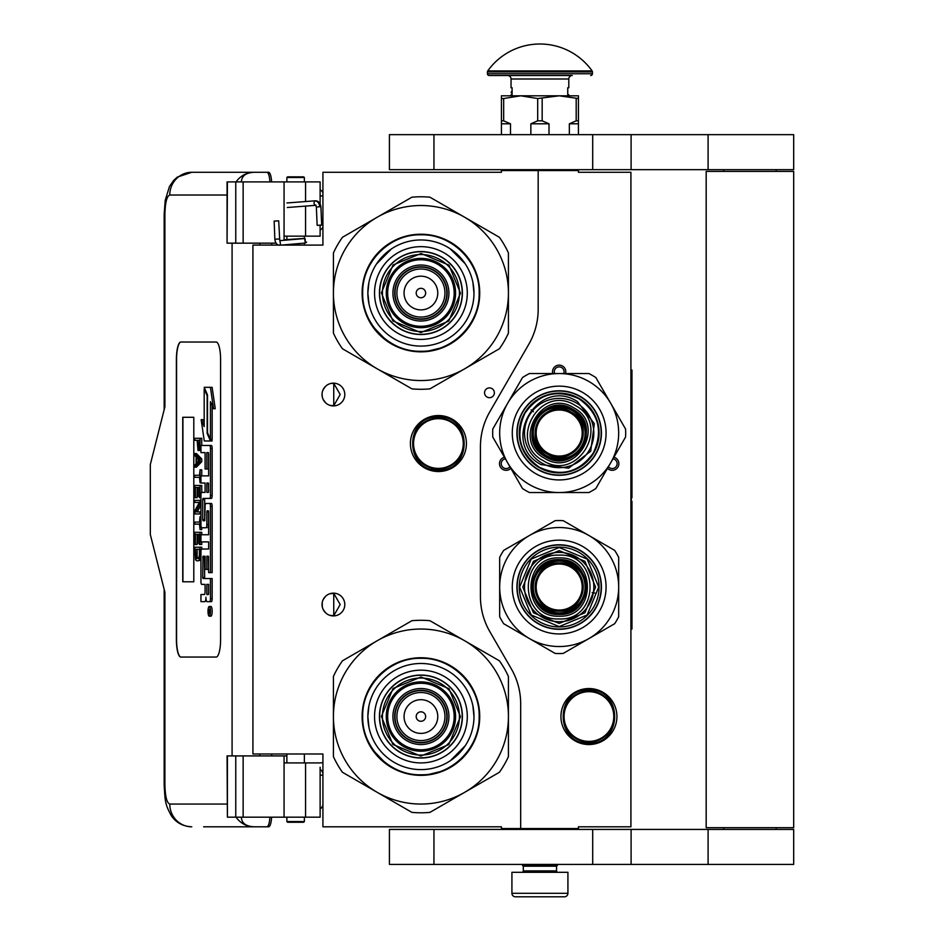 <?xml version="1.0" encoding="UTF-8"?>
<svg xmlns="http://www.w3.org/2000/svg" width="944" height="944" viewBox="0 0 944 944"><rect width="100%" height="100%" fill="white"/><g stroke="black" fill="none" stroke-linecap="round" stroke-linejoin="round"><path stroke-width="1.42" d="M538.174 170.534L501.429 170.534L501.429 172.28L322.919 172.28L322.919 245.086L252.921 245.086L252.921 753.996L322.919 753.996L322.919 826.802L501.429 826.802L501.429 828.549L520.675 828.549L520.675 703.799A69.998 69.998 0 0 0 511.294 668.8L489.806 631.571A69.998 69.998 0 0 1 480.425 596.573L480.425 446.819A69.998 69.998 0 0 1 489.806 411.82L528.793 344.277A69.998 69.998 0 0 0 538.174 309.278L538.174 170.534L578.424 170.534L578.424 172.28L630.922 172.28L630.922 826.802L578.424 826.802L578.424 828.549L520.675 828.549M489.464 397.684A4.897 4.897 0 0 0 494.361 392.787A4.897 4.897 0 0 0 489.464 387.89A4.897 4.897 0 0 0 484.555 392.787A4.897 4.897 0 0 0 489.464 397.684M344.796 604.538A11.375 11.375 0 0 0 333.421 593.162A11.375 11.375 0 0 0 322.046 604.538A11.375 11.375 0 0 0 333.421 615.913A11.375 11.375 0 0 0 344.796 604.538M344.796 394.533A11.375 11.375 0 0 0 333.421 383.158A11.375 11.375 0 0 0 322.046 394.533A11.375 11.375 0 0 0 333.421 405.908A11.375 11.375 0 0 0 344.796 394.533M438.417 415.537A28.001 28.001 0 0 1 466.419 443.538A28.001 28.001 0 0 1 438.417 471.54A28.001 28.001 0 0 1 410.416 443.538A28.001 28.001 0 0 1 438.417 415.537M329.822 615.335L333.751 615.712L333.751 593.375L329.822 593.752M323.863 598.378L322.99 599.995M322.317 606.992L322.211 602.579M322.352 601.906L323.096 599.759M324.429 597.576L325.881 596.03M326.895 595.227L327.533 594.814M331.497 593.328L332.654 593.198M333.751 593.174L333.09 593.174M325.739 596.16L323.214 599.511M323.037 599.888L322.447 601.552M322.388 607.334L323.025 609.175M323.249 609.647L325.869 613.045M331.556 615.759L332.536 615.889M333.09 615.913L333.751 615.913M322.754 608.491L322.447 607.547M322.978 609.057L323.851 610.697M327.603 614.32L328.229 614.662M323.863 388.373L322.883 390.25M322.046 394.533L322.317 396.987M322.352 391.902L323.096 389.754M324.429 387.571L325.881 386.013M326.895 385.223L327.533 384.81M331.497 383.323L332.654 383.181M333.751 383.17L333.09 383.17M325.739 386.143L323.214 389.506M323.037 389.884L322.447 391.548M322.388 397.33L323.025 399.17M323.249 399.642L325.869 403.041M331.556 405.755L332.536 405.873M333.09 405.908L333.751 405.908M322.754 398.486L322.447 397.542M322.978 399.052L323.851 400.693M327.603 404.315L328.229 404.657M329.822 405.33L333.751 405.708L340.182 394.533L333.751 383.37L331.096 383.406M333.751 405.708L333.751 383.37M613.919 457.226A6.655 6.655 0 0 1 617.978 466.985A6.655 6.655 0 0 1 607.499 468.342M510.857 468.342A6.655 6.655 0 0 1 500.367 466.985A6.655 6.655 0 0 1 504.438 457.238M552.759 373.541A6.655 6.655 0 0 1 559.178 365.139A6.655 6.655 0 0 1 565.598 373.529M588.926 688.542A28.001 28.001 0 0 1 616.928 716.543A28.001 28.001 0 0 1 588.926 744.545A28.001 28.001 0 0 1 560.925 716.543A28.001 28.001 0 0 1 588.926 688.542M333.751 615.712L340.182 604.538L333.751 593.375M608.42 466.749A4.897 4.897 0 0 0 616.467 466.112A4.897 4.897 0 0 0 612.998 458.819M505.359 458.819A4.897 4.897 0 0 0 501.889 466.112A4.897 4.897 0 0 0 509.937 466.749M563.757 373.529A4.897 4.897 0 0 0 559.178 366.886A4.897 4.897 0 0 0 554.6 373.541M438.417 469.085A25.547 25.547 0 0 1 412.87 443.538A25.547 25.547 0 0 1 438.417 417.991A25.547 25.547 0 0 1 463.976 443.538A25.547 25.547 0 0 1 438.417 469.085M438.417 468.389A24.851 24.851 0 0 0 463.268 443.538A24.851 24.851 0 0 0 438.417 418.688A24.851 24.851 0 0 0 413.566 443.538A24.851 24.851 0 0 0 438.417 468.389M588.926 741.394A24.851 24.851 0 0 0 613.777 716.543A24.851 24.851 0 0 0 588.926 691.692A24.851 24.851 0 0 0 564.075 716.543A24.851 24.851 0 0 0 588.926 741.394M588.926 742.09A25.547 25.547 0 0 0 614.473 716.543A25.547 25.547 0 0 0 588.926 690.996A25.547 25.547 0 0 0 563.379 716.543A25.547 25.547 0 0 0 588.926 742.09M523.295 866.179L556.547 866.179L556.547 870.899L523.295 870.899L523.295 866.179L522.421 865.294L557.42 865.294L557.42 864.421M522.421 865.294L522.421 864.421M556.547 866.179L557.42 865.294M523.295 870.899A1.404 1.404 54.4 0 1 521.902 872.303M556.547 870.899A1.404 1.404 -54.4 0 0 557.951 872.303M524.345 896.8L515.424 896.8A3.505 3.505 43.8 0 1 511.919 893.295L511.919 872.303L567.922 872.303L567.922 893.295A3.505 3.505 -43.8 0 1 564.429 896.8L555.509 896.8M515.424 896.8L564.429 896.8M304.369 821.551L303.673 822.248L287.566 822.248L286.87 821.551L304.369 821.551L304.369 817.174M274.928 221.108L277.949 220.849L274.161 221.061L274.846 239.233L278.633 239.009M281.501 245.086L305.36 243.033L305.077 238.49L279.754 240.661L278.704 220.884L277.949 220.849M305.36 243.033L304.369 237.381M286.87 236.271L285.584 236.153M305.467 243.021L306.588 242.101M284.061 239.764L304.381 238.419L304.369 237.062M320.464 225.073L318.364 225.321L321.692 225.097L320.901 206.76L319.674 206.736A6.148 4.59 90 0 0 314.824 200.942L315.284 200.801C318.352 200.801 320.217 202.795 320.901 206.76M318.364 225.321L317.137 225.297L316.358 206.948L315.626 205.332L287.306 207.503M241.369 817.174C241.617 823.144 245.853 826.354 254.089 826.802L203.633 826.802M271.612 817.174A12.248 3.092 90 0 1 268.592 826.802L254.089 826.802A22.75 22.019 -90 0 1 236.106 817.174M271.683 755.92L271.683 753.996M271.683 245.086L271.683 243.163M227.067 804.052L169.767 804.052C166.805 802.907 165.188 796.488 164.905 784.794L164.905 592.289L150.32 534.54L150.32 464.542L164.905 406.781L164.905 214.276L164.162 214.276L165.2 200.435L169.472 186.464L173.661 180.41L177.295 177.118L191.774 172.28L268.592 172.28A12.248 3.092 90 0 1 271.612 181.909M269.925 817.174C269.488 823.18 268.474 826.389 266.904 826.802M227.41 181.909L227.067 243.163L227.067 181.909L243.139 181.909L243.139 243.163L276.108 243.163M243.139 243.163L227.41 243.163M227.41 755.92L227.41 817.174L227.067 755.92L286.87 755.92M243.139 755.92L243.139 817.174L320.122 817.174L320.122 767.271M243.139 817.174L227.41 817.174M266.904 172.28C268.474 172.693 269.488 175.903 269.925 181.909M243.139 181.909L320.122 181.909L320.122 203.739M241.369 181.909C241.64 175.938 245.877 172.74 254.089 172.28A22.75 22.019 90 0 0 236.106 181.909L237.31 181.909M238.053 181.909L241.251 181.909M180.811 342.035A17.499 4.425 -90 0 0 176.398 359.534L176.398 639.548A17.499 4.425 -90 0 0 180.811 657.048L216.164 657.048A17.499 4.425 -90 0 0 220.589 639.548L220.589 359.534A17.499 4.425 -90 0 0 216.164 342.035L180.811 342.035M320.122 225.25L320.122 236.153L284.061 236.153L284.061 240.295M284.061 181.909L284.061 236.153M284.061 817.174L284.061 762.917L320.122 762.917M284.061 755.92L284.061 762.917M180.977 342.035A17.499 4.425 -90 0 0 176.563 359.534L176.563 639.548A17.499 4.425 -90 0 0 180.977 657.048M209.238 616.161L210.925 616.161A4.826 1.215 -90 0 0 212.152 611.334A4.826 1.215 -90 0 0 210.925 606.496L209.238 606.496A4.826 1.215 -90 0 0 208.01 611.334A4.826 1.215 -90 0 0 209.238 616.161A4.826 1.215 -90 0 0 210.453 611.334A4.826 1.215 -90 0 0 209.238 606.496M202.641 601.67L204.801 601.67A4.484 1.133 -90 0 0 205.934 597.186A4.484 1.133 -90 0 0 207.055 601.67L211.385 601.67A3.009 0.755 -90 0 0 212.152 598.661L212.152 578.566L202.995 578.566L202.712 577.457L202.995 556.24L205.084 556.24L205.084 569.397L206.842 569.397L206.842 556.24L208.364 556.24L208.648 572.619L210.453 572.619L210.453 506.468A3.009 0.755 -90 0 0 209.698 503.459L205.839 503.459A3.009 0.755 -90 0 0 205.084 506.468L204.801 520.746L202.995 520.746L202.712 519.625L202.712 499.541L202.995 498.42L209.698 498.42A3.009 0.755 -90 0 0 210.453 495.411L210.453 448.471A3.009 0.755 -90 0 0 209.698 445.462L200.942 445.462L200.942 452.601L205.084 452.601L205.084 468.979L206.842 468.979L206.842 452.601L208.364 452.601L208.648 453.722L208.648 475.882L202.641 475.882M203.397 584.383L205.084 584.383L205.084 591.522A3.009 0.755 90 0 1 204.317 594.531L200.942 594.531L200.942 601.67L204.801 601.67M202.641 541.891L208.648 541.891L208.648 549.03L203.397 549.03M203.397 527.755L206.087 527.755A3.009 0.755 -90 0 0 206.842 524.734L206.842 511.931L207.125 510.81L208.364 510.81L208.648 511.931L208.648 534.752L202.641 534.752M208.6 511.27L208.541 511.931L206.842 511.931M207.786 527.755A3.009 0.755 -90 0 0 208.541 524.734L208.541 511.931M202.641 483.021L205.084 483.021L205.084 492.402L203.397 492.402M206.842 468.979L208.541 468.979L208.541 452.837M202.641 452.601L205.084 452.601M204.683 520.746L204.683 498.42L211.385 498.42A3.009 0.755 -90 0 0 212.152 495.411L212.152 448.471A3.009 0.755 -90 0 0 211.385 445.462L202.641 445.462M210.453 572.619L212.152 572.619L212.152 506.468A3.009 0.755 -90 0 0 211.385 503.459L207.538 503.459M206.842 569.397L208.541 569.397L208.541 556.476M204.683 578.566L204.4 557.361L205.084 556.24M210.453 439.408L210.453 401.648L213.545 408.728L215.244 408.728L212.117 387.323L204.187 387.323L207.491 394.887L207.491 432.635L210.453 439.408L212.152 439.408L212.152 405.531M204.187 422.723L202.854 419.679L201.155 419.679L204.27 440.978L210.453 440.978L207.149 433.426L207.149 395.678L204.187 388.904L204.187 426.594L201.155 419.679M210.453 440.978L212.152 440.978L211.456 439.408M196.446 440.329L197.131 440.329L198.028 450.5L200.942 450.288M201.756 445.462L201.756 438.287L194.759 438.287L194.759 440.329L197.131 440.329M194.759 467.127L196.446 467.127L201.756 461.699L201.756 458.985L196.446 453.557L194.759 453.557L194.759 455.598L196.104 456.955L196.104 463.74L194.759 465.097L194.759 467.127L200.057 461.699L200.057 458.985L194.759 453.557M196.446 477.31L199.491 477.31L200.057 482.738L200.057 469.841L199.491 475.28L196.446 475.28M201.756 475.882L201.756 469.841L200.057 469.841M201.756 492.402L201.756 485.452L194.759 485.452L194.759 497.677L195.432 497.677L195.432 487.493L197.237 487.493L197.237 496.32L197.91 496.32L197.91 487.493L199.385 487.493L199.385 497.677L200.057 497.677L200.057 485.452M195.432 497.677L197.131 497.677L197.237 487.493M197.237 511.919L200.942 504.957M196.446 502.42L199.385 502.42L194.759 510.905L194.759 513.961L200.057 513.961L200.057 511.919L195.55 511.919L200.057 503.447L200.057 500.391L194.759 500.391L194.759 502.42L199.385 502.42M196.446 524.144L199.491 524.144L200.057 529.572L200.057 516.675L199.491 522.103L196.446 522.103M200.057 529.572L201.756 529.572L201.756 527.755M199.385 534.328L197.91 534.328L199.385 534.328L199.385 544.499L201.756 544.499L201.756 541.891M201.756 534.752L201.756 532.286L194.759 532.286L194.759 544.499L195.432 544.499L195.432 534.328L197.237 534.328L197.237 543.142L197.91 543.142L197.91 534.328M195.432 544.499L197.131 544.499L197.237 534.328M198.252 560.795L200.942 559.804L199.267 559.768L200.057 547.213L194.759 547.213L195.55 559.768L196.564 560.795L198.252 560.795L199.267 559.768M201.756 549.03L201.756 547.213L200.057 547.213M193.803 581.787L193.803 417.283L182.747 417.283L182.747 581.787L193.803 581.787L182.924 581.787L182.924 417.283L193.803 417.283M209.698 601.67A3.009 0.755 -90 0 0 210.453 598.661L210.453 578.566M208.648 549.03L201.697 549.03A3.009 0.755 -90 0 0 200.942 552.039L200.942 581.374A3.009 0.755 -90 0 0 201.697 584.383L205.084 584.383M208.648 534.752L200.942 534.752L200.942 541.891L208.648 541.891M205.084 492.402L201.697 492.402A3.009 0.755 -90 0 0 200.942 495.411L200.942 524.734A3.009 0.755 -90 0 0 201.697 527.755L206.087 527.755M208.648 475.882L200.942 475.882L200.942 483.021L205.084 483.021M211.385 445.462L209.698 445.462M211.385 498.42L209.698 498.42M211.385 503.459L209.698 503.459M213.545 408.728L210.429 387.323M204.872 388.904L204.187 388.904M207.833 433.426L207.149 433.426M200.942 448.129L199.951 448.129L200.057 438.287M200.942 449.486L199.609 449.486L199.951 448.129M200.848 450.5L199.16 450.5L199.609 449.486M200.942 446.429L200.057 446.429M201.756 461.699L200.057 461.699M201.756 458.985L200.057 458.985M200.942 482.738L200.057 482.738M199.491 475.28L194.759 475.28L194.759 477.31L199.491 477.31M200.942 497.677L200.057 497.677M199.385 487.493L197.91 487.493M199.385 496.32L197.91 496.32M200.942 500.391L200.057 500.391M200.942 503.447L200.057 503.447M200.942 511.919L200.057 511.919M200.942 513.961L200.057 513.961M199.491 522.103L194.759 522.103L194.759 524.144L199.491 524.144M200.942 516.675L200.057 516.675M200.057 544.499L200.057 532.286M199.385 543.142L197.91 543.142M200.942 555.367L200.057 555.367M200.942 557.054L199.951 557.054M200.942 558.411L199.715 558.411M200.506 560.453L198.818 560.453M210.134 613.01L208.423 613.541L209.167 611.653L208.423 609.34L210.134 609.34L210.134 613.01M206.842 594.531L206.842 584.383L208.648 584.383L208.648 593.41L208.364 594.531L206.842 594.531M206.842 492.402L206.842 483.021L208.364 483.021L208.648 491.281L208.364 492.402L206.842 492.402M197.803 440.329L199.491 440.329L198.818 448.813L197.91 447.786L197.803 440.329L199.491 440.329M196.564 463.398L196.564 457.285L199.609 460.342L196.564 463.398M199.385 555.367L198.7 558.411L196.104 558.411L195.432 549.255L199.385 549.255L199.385 555.367M210.134 612.727L209.308 612.727M209.096 613.541L208.423 613.541M210.134 610.284L209.167 610.284M210.111 610.284L210.134 609.34M208.541 594.295L208.648 584.383M208.541 492.166L208.541 483.257M199.16 448.471L198.146 448.471M199.385 447.786L197.91 447.786M199.491 446.772L197.803 446.772M198.252 461.699L198.252 458.985M196.104 558.411L197.803 558.411L196.564 558.754M197.803 558.411L195.774 557.739M197.461 557.739L197.237 556.724L195.55 556.724M197.237 556.724L197.131 555.367L195.432 555.367M197.131 555.367L197.131 549.255L199.385 549.255M209.497 610.284L209.497 612.172L209.839 610.284M304.369 177.531L286.87 177.531L287.566 176.835L303.673 176.835L304.369 177.531L304.369 181.909M420.918 334.506A41.477 41.477 0 0 0 462.395 293.029A41.477 41.477 0 0 0 420.918 251.552A41.477 41.477 0 0 0 379.441 293.029A41.477 41.477 0 0 0 420.918 334.506M420.918 380.538A87.497 87.497 0 0 0 464.672 368.809L429.945 388.857A96.253 96.253 0 0 1 411.903 388.857L377.175 368.809A87.497 87.497 0 0 1 333.421 293.124L333.421 333.138A96.253 96.253 0 0 0 342.448 348.761L377.175 368.809A87.497 87.497 0 0 0 420.918 380.538M508.427 292.947A87.497 87.497 0 0 0 464.672 217.25L429.945 197.202A96.253 96.253 0 0 0 411.903 197.202L342.448 237.298A96.253 96.253 0 0 0 333.421 252.933L333.421 292.947A87.497 87.497 0 0 1 464.672 217.25L499.4 237.298A96.253 96.253 0 0 1 508.427 252.933L508.427 333.138A96.253 96.253 0 0 1 499.4 348.761L464.672 368.809A87.497 87.497 0 0 0 508.427 293.124M420.918 339.415A46.374 46.374 0 0 1 374.544 293.029A46.374 46.374 0 0 1 420.918 246.655A46.374 46.374 0 0 1 467.304 293.029A46.374 46.374 0 0 1 420.918 339.415M420.918 346.094A53.065 53.065 0 0 1 367.853 293.029A53.065 53.065 0 0 1 420.918 239.965A53.065 53.065 0 0 1 473.982 293.029A53.065 53.065 0 0 1 420.918 346.094L421.378 346.094M420.918 351.841A58.799 58.799 0 0 0 479.729 293.029A58.799 58.799 0 0 0 420.918 234.23A58.799 58.799 0 0 0 362.118 293.029A58.799 58.799 0 0 0 420.918 351.841M446.819 293.029A25.901 25.901 0 0 0 420.918 267.128A25.901 25.901 0 0 0 395.017 293.029A25.901 25.901 0 0 0 420.918 318.93A25.901 25.901 0 0 0 446.819 293.029A25.901 25.901 0 0 1 420.918 318.93A25.901 25.901 0 0 1 395.017 293.029M447.173 293.029A26.255 26.255 0 0 0 420.918 266.786A26.255 26.255 0 0 0 394.675 293.029A26.255 26.255 0 0 0 420.918 319.284A26.255 26.255 0 0 0 447.173 293.029M448.919 293.029A28.001 28.001 0 0 0 420.918 265.028A28.001 28.001 0 0 0 392.916 293.029A28.001 28.001 0 0 0 420.918 321.031A28.001 28.001 0 0 0 448.919 293.029M454.17 293.029A33.252 33.252 0 0 0 420.918 259.777A33.252 33.252 0 0 0 387.665 293.029A33.252 33.252 0 0 0 420.918 326.282A33.252 33.252 0 0 0 454.17 293.029M381.376 292.911L393.034 264.981L421.036 253.488L448.966 265.146L460.471 293.147L448.801 321.078L420.8 332.583L392.869 320.913L381.376 292.911M382.426 292.923A38.503 38.503 0 0 1 421.036 254.538A38.503 38.503 0 0 1 459.421 293.147A38.503 38.503 0 0 1 420.812 331.533A38.503 38.503 0 0 1 382.426 292.923M379.618 292.911A41.3 41.3 0 0 1 421.048 251.729A41.3 41.3 0 0 1 462.218 293.159A41.3 41.3 0 0 1 420.8 334.329A41.3 41.3 0 0 1 379.618 292.911M455.574 293.136A34.657 34.657 0 0 0 421.024 258.385A34.657 34.657 0 0 0 386.273 292.935A34.657 34.657 0 0 0 420.823 327.686A34.657 34.657 0 0 0 455.574 293.136M443.432 347.357L425.331 351.711M386.875 341.008L371.842 325.42M397.908 238.867L401.141 237.605M392.385 241.57L398.274 238.726M447.078 240.319L457.427 246.903M368.962 303.815L367.853 293.029L368.88 282.681M376.55 263.931L391.441 248.909M450.028 248.661L465.038 263.553M472.885 282.256L473.982 293.029M479.163 293.029C479.965 324.158 452.046 352.077 420.918 351.274C389.801 352.077 361.882 324.158 362.685 293.029C361.882 261.913 389.801 233.994 420.918 234.796C452.046 233.994 479.965 261.913 479.163 293.029M420.918 758.02A41.477 41.477 0 0 0 462.395 716.543A41.477 41.477 0 0 0 420.918 675.066A41.477 41.477 0 0 0 379.441 716.543A41.477 41.477 0 0 0 420.918 758.02M420.918 804.052A87.497 87.497 0 0 0 464.672 792.323L429.945 812.371A96.253 96.253 0 0 1 411.903 812.371L377.175 792.323A87.497 87.497 0 0 1 333.421 716.626L333.421 756.64A96.253 96.253 0 0 0 342.448 772.275L377.175 792.323A87.497 87.497 0 0 0 420.918 804.052M508.427 716.461A87.497 87.497 0 0 0 464.672 640.764L429.945 620.715A96.253 96.253 0 0 0 411.903 620.715L342.448 660.812A96.253 96.253 0 0 0 333.421 676.447L333.421 716.461A87.497 87.497 0 0 1 464.672 640.764L499.4 660.812A96.253 96.253 0 0 1 508.427 676.447L508.427 756.64A96.253 96.253 0 0 1 499.4 772.275L464.672 792.323A87.497 87.497 0 0 0 508.427 716.626M420.918 762.917A46.374 46.374 0 0 1 374.544 716.543A46.374 46.374 0 0 1 420.918 670.169A46.374 46.374 0 0 1 467.304 716.543A46.374 46.374 0 0 1 420.918 762.917M420.918 769.608A53.065 53.065 0 0 1 367.853 716.543A53.065 53.065 0 0 1 420.918 663.479A53.065 53.065 0 0 1 473.982 716.543A53.065 53.065 0 0 1 420.918 769.608M420.918 775.343A58.799 58.799 0 0 0 479.729 716.543A58.799 58.799 0 0 0 420.918 657.744A58.799 58.799 0 0 0 362.118 716.543A58.799 58.799 0 0 0 420.918 775.343M446.819 716.543A25.901 25.901 0 0 0 420.918 690.642A25.901 25.901 0 0 0 395.017 716.543A25.901 25.901 0 0 0 420.918 742.444A25.901 25.901 0 0 0 446.819 716.543A25.901 25.901 0 0 0 420.918 690.642A25.901 25.901 0 0 0 395.017 716.543A25.901 25.901 0 0 0 420.918 742.444A25.901 25.901 0 0 0 446.819 716.543M447.173 716.543A26.255 26.255 0 0 0 420.918 690.3A26.255 26.255 0 0 0 394.675 716.543A26.255 26.255 0 0 0 420.918 742.798A26.255 26.255 0 0 0 447.173 716.543M448.919 716.543A28.001 28.001 0 0 0 420.918 688.542A28.001 28.001 0 0 0 392.916 716.543A28.001 28.001 0 0 0 420.918 744.545A28.001 28.001 0 0 0 448.919 716.543M454.17 716.543A33.252 33.252 0 0 0 420.918 683.291A33.252 33.252 0 0 0 387.665 716.543A33.252 33.252 0 0 0 420.918 749.796A33.252 33.252 0 0 0 454.17 716.543M381.376 716.425L393.034 688.495L421.036 676.99L448.966 688.66L460.471 716.661L448.801 744.592L420.8 756.097L392.869 744.427L381.376 716.425M382.426 716.437A38.503 38.503 0 0 1 421.036 678.04A38.503 38.503 0 0 1 459.421 716.661A38.503 38.503 0 0 1 420.812 755.047A38.503 38.503 0 0 1 382.426 716.437M379.618 716.425A41.3 41.3 0 0 1 421.048 675.243A41.3 41.3 0 0 1 462.218 716.661A41.3 41.3 0 0 1 420.8 757.843A41.3 41.3 0 0 1 379.618 716.425M455.574 716.649A34.657 34.657 0 0 0 421.024 681.898A34.657 34.657 0 0 0 386.273 716.449A34.657 34.657 0 0 0 420.823 751.2A34.657 34.657 0 0 0 455.574 716.649M443.432 770.87L425.331 775.225M386.875 764.522L371.842 748.934M397.908 662.381L401.141 661.119M392.385 665.083L398.274 662.228M447.078 663.833L457.427 670.417M368.962 727.317L367.853 716.543L368.88 706.195M472.885 705.77L473.982 716.543M465.286 745.654L450.406 760.663M479.163 716.543C479.965 747.66 452.046 775.59 420.918 774.788C389.801 775.59 361.882 747.66 362.685 716.543C361.882 685.427 389.801 657.508 420.918 658.31C452.046 657.508 479.965 685.427 479.163 716.543M570.683 413.106A23.01 23.01 0 0 1 579.109 444.541A23.01 23.01 0 0 1 547.673 452.967A23.01 23.01 0 0 1 539.248 421.531A23.01 23.01 0 0 1 570.683 413.106M545.479 456.754C514.043 440.553 543.119 390.191 572.866 409.318C604.313 425.52 575.238 475.882 545.479 456.754M544.605 458.277C511.152 441.037 542.092 387.453 573.74 407.808C607.193 425.036 576.265 478.62 544.605 458.277M543.225 460.66C506.598 441.792 540.475 383.122 575.132 405.413C611.759 424.281 577.881 482.95 543.225 460.66M541.856 463.044A34.657 34.657 0 0 0 589.186 450.359A34.657 34.657 0 0 0 576.501 403.029A34.657 34.657 0 0 0 529.171 415.714A34.657 34.657 0 0 0 541.856 463.044A34.657 34.657 0 0 0 589.186 450.359A34.657 34.657 0 0 0 576.501 403.029A34.657 34.657 0 0 0 529.171 415.714A34.657 34.657 0 0 0 541.856 463.044M540.971 464.566L568.595 468.2L590.696 451.232L594.331 423.62L577.374 401.519C537.832 376.078 499.175 443.031 540.971 464.566M539.402 467.292C519.766 453.25 514.94 435.243 524.923 413.26C538.965 393.624 556.972 388.798 578.955 398.781C598.579 412.823 603.405 430.83 593.422 452.813C579.38 472.448 561.373 477.275 539.402 467.292M580.171 396.669A41.996 41.996 0 0 0 522.799 412.032A41.996 41.996 0 0 0 538.174 469.416A41.996 41.996 0 0 0 595.546 454.04A41.996 41.996 0 0 0 580.171 396.669M515.011 475.552L517.135 479.222M516.616 478.337L522.492 488.508A66.505 66.505 0 0 0 529.478 492.544L575.663 492.544M580.3 396.445A42.256 42.256 0 0 0 522.575 411.903A42.256 42.256 0 0 0 538.045 469.64A42.256 42.256 0 0 0 595.77 454.17A42.256 42.256 0 0 0 580.3 396.445M582.625 392.421A46.905 46.905 0 0 1 599.794 456.483A46.905 46.905 0 0 1 535.72 473.652A46.905 46.905 0 0 1 518.563 409.59A46.905 46.905 0 0 1 582.625 392.421M499.4 417.567L492.792 429.013A66.505 66.505 0 0 0 492.792 437.072L515.884 477.062M499.069 447.928L507.648 462.784A59.507 59.507 0 0 0 559.178 492.544L546.954 492.544M578.153 492.544L573.917 492.544M542.694 373.541L529.478 373.541A66.505 66.505 0 0 0 522.492 377.565L498.668 418.829M498.161 419.726L500.273 416.044M516.226 388.432L507.648 403.289A59.507 59.507 0 0 0 507.648 462.784M602.461 389.011L595.853 377.565A66.505 66.505 0 0 0 588.879 373.541L541.231 373.541M540.204 373.541L544.44 373.541M577.126 492.544L588.879 492.544A66.505 66.505 0 0 0 595.853 488.508L618.945 448.506M620.196 446.359L618.072 450.028M507.648 403.289A59.507 59.507 0 0 1 610.709 403.289L625.553 429.013A66.505 66.505 0 0 1 625.553 437.072L619.677 447.244M601.729 387.736L610.709 403.289A59.507 59.507 0 0 1 559.178 492.544M625.553 429.013L616.821 413.873M601.222 386.851L603.334 390.521M595.853 488.508L604.597 473.369M529.478 492.544L542.021 492.544M522.492 377.565L513.76 392.704M492.792 437.072L501.535 452.2M588.879 373.541L571.403 373.541M579.132 398.486A39.896 39.896 0 0 1 593.729 452.99A39.896 39.896 0 0 1 539.225 467.587A39.896 39.896 0 0 1 524.616 413.083A39.896 39.896 0 0 1 579.132 398.486M547.095 453.958C519.377 439.668 545.018 395.253 571.25 412.127C598.98 426.405 573.338 470.82 547.095 453.958M571.191 412.221A24.037 24.037 0 0 1 579.994 445.061A24.037 24.037 0 0 1 547.154 453.852A24.037 24.037 0 0 1 538.363 421.012A24.037 24.037 0 0 1 571.191 412.221M546.222 455.468A25.901 25.901 0 0 0 581.61 445.993A25.901 25.901 0 0 0 572.123 410.605A25.901 25.901 0 0 0 536.747 420.092A25.901 25.901 0 0 0 546.222 455.468A25.901 25.901 0 0 0 581.61 445.993A25.901 25.901 0 0 0 572.123 410.605A25.901 25.901 0 0 0 536.747 420.092A25.901 25.901 0 0 0 546.222 455.468M545.608 456.53A27.128 27.128 0 0 1 535.685 419.478A27.128 27.128 0 0 1 572.737 409.543A27.128 27.128 0 0 1 582.672 446.595A27.128 27.128 0 0 1 545.608 456.53A27.128 27.128 0 0 0 582.672 446.595A27.128 27.128 0 0 0 572.737 409.543A27.128 27.128 0 0 0 535.685 419.478A27.128 27.128 0 0 0 545.608 456.53A27.128 27.128 0 0 0 582.672 446.595A27.128 27.128 0 0 0 572.737 409.543A27.128 27.128 0 0 0 535.685 419.478A27.128 27.128 0 0 0 545.608 456.53M533.407 411.737L531.118 409.849M559.178 610.06A23.01 23.01 0 0 1 536.168 587.038A23.01 23.01 0 0 1 559.178 564.028A23.01 23.01 0 0 1 582.188 587.038A23.01 23.01 0 0 1 559.178 610.06M559.178 559.65C594.508 557.963 594.508 616.125 559.178 614.426C523.849 616.125 523.849 557.963 559.178 559.65M559.178 557.904C596.761 556.11 596.761 617.978 559.178 616.184C521.584 617.978 521.584 556.11 559.178 557.904M559.178 555.143C600.325 553.172 600.325 620.916 559.178 618.945C518.02 620.916 518.02 553.172 559.178 555.143M559.178 552.393A34.657 34.657 0 0 0 524.522 587.038A34.657 34.657 0 0 0 559.178 621.695A34.657 34.657 0 0 0 593.823 587.038A34.657 34.657 0 0 0 559.178 552.393A34.657 34.657 0 0 0 524.522 587.038A34.657 34.657 0 0 0 559.178 621.695A34.657 34.657 0 0 0 593.823 587.038A34.657 34.657 0 0 0 559.178 552.393M559.178 550.635L533.443 561.302L522.775 587.038L533.443 612.786L559.178 623.441L584.914 612.786L595.581 587.038L584.914 561.302L559.178 550.635M559.178 547.496L587.144 559.072L598.732 587.038L587.144 615.004L559.178 626.592L531.212 615.004L519.625 587.038L531.212 559.072L559.178 547.496M559.178 629.046A41.996 41.996 0 0 0 601.175 587.038A41.996 41.996 0 0 0 559.178 545.042A41.996 41.996 0 0 0 517.17 587.038A41.996 41.996 0 0 0 559.178 629.046M576.159 528.144L572.489 526.02M573.386 526.54L563.202 520.663A66.505 66.505 0 0 0 555.143 520.663L515.153 543.756M559.178 629.306A42.256 42.256 0 0 0 601.434 587.038A42.256 42.256 0 0 0 559.178 544.782A42.256 42.256 0 0 0 516.923 587.038A42.256 42.256 0 0 0 559.178 629.306M559.178 633.943A46.905 46.905 0 0 1 512.273 587.038A46.905 46.905 0 0 1 559.178 540.145A46.905 46.905 0 0 1 606.072 587.038A46.905 46.905 0 0 1 559.178 633.943M618.674 570.554L618.674 557.338A66.505 66.505 0 0 0 614.65 550.364L574.648 527.271M603.782 544.086L588.926 535.508A59.507 59.507 0 0 0 529.431 535.508L540.003 529.395M512.993 544.995L516.663 542.883M603.204 630.332L614.65 623.724A66.505 66.505 0 0 0 618.674 616.739L618.674 569.09M618.674 568.064L618.674 572.3M618.674 604.195L618.674 587.038A59.507 59.507 0 0 0 588.926 535.508M543.697 646.817L555.143 653.425A66.505 66.505 0 0 0 563.202 653.425L604.467 629.601M605.364 629.082L601.694 631.206M513.878 544.487L503.707 550.364A66.505 66.505 0 0 0 499.671 557.338L499.671 603.523M499.671 606.013L499.671 601.776M578.342 644.681L588.926 638.569A59.507 59.507 0 0 1 529.431 638.569L503.707 623.724A66.505 66.505 0 0 1 499.671 616.739L499.671 604.986M544.971 647.549L529.431 638.569A59.507 59.507 0 0 1 529.431 535.508M503.707 623.724L518.834 632.456M545.856 648.056L542.186 645.944M588.926 638.569A59.507 59.507 0 0 0 618.674 587.038M499.671 557.338L499.671 574.825M555.143 520.663L544.287 526.929M618.674 616.739L618.674 599.263M614.65 550.364L599.511 541.62M563.202 653.425L574.07 647.147M559.178 626.946A39.896 39.896 0 0 1 519.271 587.038A39.896 39.896 0 0 1 559.178 547.142A39.896 39.896 0 0 1 599.074 587.038A39.896 39.896 0 0 1 559.178 626.946M559.178 562.895C590.33 561.397 590.33 612.691 559.178 611.193C528.015 612.691 528.015 561.397 559.178 562.895M559.178 611.075A24.037 24.037 0 0 1 535.142 587.038A24.037 24.037 0 0 1 559.178 563.002A24.037 24.037 0 0 1 583.215 587.038A24.037 24.037 0 0 1 559.178 611.075M559.178 561.137A25.901 25.901 0 0 0 533.277 587.038A25.901 25.901 0 0 0 559.178 612.939A25.901 25.901 0 0 0 585.079 587.038A25.901 25.901 0 0 0 559.178 561.137A25.901 25.901 0 0 0 533.277 587.038A25.901 25.901 0 0 0 559.178 612.939A25.901 25.901 0 0 0 585.079 587.038A25.901 25.901 0 0 0 559.178 561.137M559.178 559.91A27.128 27.128 0 0 1 586.307 587.038A27.128 27.128 0 0 1 559.178 614.166A27.128 27.128 0 0 1 532.05 587.038A27.128 27.128 0 0 1 559.178 559.91A27.128 27.128 0 0 0 532.05 587.038A27.128 27.128 0 0 0 559.178 614.166A27.128 27.128 0 0 0 586.307 587.038A27.128 27.128 0 0 0 559.178 559.91A27.128 27.128 0 0 0 532.05 587.038A27.128 27.128 0 0 0 559.178 614.166A27.128 27.128 0 0 0 586.307 587.038A27.128 27.128 0 0 0 559.178 559.91M592.136 592.596L595.074 593.092M776.18 829.422L776.18 827.676M723.682 829.422L723.682 827.676M706.183 827.676L793.68 827.676L793.68 171.407L706.183 171.407L706.183 827.676M776.18 171.407L776.18 169.66M723.682 171.407L723.682 169.66M592.69 169.66L793.68 169.66L793.68 134.65L433.945 134.65L433.945 169.66L592.69 169.66L592.69 134.65M433.945 169.66L389.424 169.66L389.424 134.65L433.945 134.65M592.69 864.421L793.68 864.421L793.68 829.422L433.945 829.422L433.945 864.421L592.69 864.421L592.69 829.422M433.945 864.421L389.424 864.421L389.424 829.422L433.945 829.422M501.429 134.65L501.429 120.832L503.659 120.832L503.659 98.53L520.675 95.804L559.178 95.804L578.424 98.53L578.424 95.804L559.178 95.804L537.691 98.53L537.691 120.832L542.163 120.832L542.163 98.53M569.338 134.65L569.338 123.806L576.194 120.832L578.424 120.832L578.424 98.53M578.424 120.832L578.424 134.65M576.194 120.832L576.194 98.53M542.163 120.832L549.007 123.806L549.007 134.65M530.847 134.65L530.847 123.806L537.691 120.832M501.429 120.832L501.429 95.804L520.675 95.804L537.691 98.53M503.659 120.832L510.503 123.806L510.503 134.65M569.338 123.806L578.424 123.806M530.847 123.806L549.007 123.806M501.429 98.53L503.659 98.53M501.429 123.806L510.503 123.806M555.674 170.534L555.674 169.66M524.18 170.534L524.18 169.66M512.096 91.721L512.096 88.465M592.1 70.906A64.05 64.05 0 0 0 487.753 70.906L592.1 70.906A1.746 1.746 -111.6 0 1 592.431 71.921L592.431 73.75L487.423 73.75L487.423 71.921A1.746 1.746 111.6 0 1 487.753 70.906M559.308 75.508L489.169 75.508A1.746 1.746 41.4 0 1 487.423 73.75M590.673 75.508A1.746 1.746 -41.4 0 0 592.431 73.75M489.169 75.508L523.413 75.508M511.046 79.001L568.795 79.001A3.505 3.505 -130.3 0 1 572.3 75.508L507.553 75.508A3.505 3.505 130.3 0 1 511.046 79.001L511.046 87.757L512.096 87.757L512.096 94.754L511.046 94.754L511.046 95.804M568.795 79.001L568.795 87.757L567.745 87.757L567.745 94.754L568.795 94.754L568.795 95.804M512.096 92.477L512.096 93.999M630.922 370.036L631.973 370.036L631.973 497.795L631.276 497.795L631.276 501.288L631.973 501.288L631.973 629.046L630.922 629.046M631.973 526.799L631.973 570.849M631.973 572.996L631.973 582.755M438.417 416.941C472.732 415.277 472.732 471.788 438.417 470.136C404.115 471.788 404.103 415.277 438.417 416.941M588.926 689.946C623.241 688.294 623.241 744.804 588.926 743.14C554.612 744.804 554.612 688.294 588.926 689.946M511.919 893.295L567.922 893.295M280.58 245.086L279.931 240.661M316.087 205.19C313.892 204.813 313.467 203.408 314.824 200.942M317.585 206.972L319.674 206.736M322.919 195.904L320.122 195.904M164.162 589.375L164.162 784.794C165.153 802.129 165.129 804.217 171.301 815.675C176.091 822.672 182.924 826.389 191.774 826.802A22.75 22.019 -90 0 1 169.767 804.052M164.162 784.794L164.905 784.794M259.836 243.163L259.836 245.086M259.836 753.996L259.836 755.92M232.082 243.163L232.082 755.92M164.905 214.276C165.188 202.594 166.805 196.175 169.767 195.03L227.067 195.03M305.573 181.909L305.573 201.544M305.573 206.099L305.573 236.153M235.764 181.909L235.764 243.163M235.764 755.92L235.764 817.174M305.573 817.174L305.573 762.917M191.774 172.28A22.75 22.019 90 0 0 169.767 195.03M321.633 223.905L322.919 223.905M320.122 775.177L322.919 775.177M212.152 598.661L210.453 598.661M208.541 524.734L206.842 524.734M212.152 448.471L210.453 448.471M212.152 495.411L210.453 495.411M204.4 499.541L202.712 499.541M204.4 519.625L202.712 519.625M212.152 506.468L210.453 506.468M204.4 557.361L202.712 557.361M204.4 577.457L202.712 577.457M425.65 293.029A4.72 4.72 0 0 0 420.918 288.309A4.72 4.72 0 0 0 416.198 293.029A4.72 4.72 0 0 0 420.918 297.761A4.72 4.72 0 0 0 425.65 293.029M437.768 293.029A16.85 16.85 0 0 0 420.918 276.179A16.85 16.85 0 0 0 404.067 293.029A16.85 16.85 0 0 0 420.918 309.88A16.85 16.85 0 0 0 437.768 293.029M444.943 293.029A24.025 24.025 0 0 0 420.918 269.005A24.025 24.025 0 0 0 396.893 293.029A24.025 24.025 0 0 0 420.918 317.054A24.025 24.025 0 0 0 444.943 293.029M425.65 716.543A4.72 4.72 0 0 0 420.918 711.823A4.72 4.72 0 0 0 416.198 716.543A4.72 4.72 0 0 0 420.918 721.275A4.72 4.72 0 0 0 425.65 716.543M437.768 716.543A16.85 16.85 0 0 0 420.918 699.693A16.85 16.85 0 0 0 404.067 716.543A16.85 16.85 0 0 0 420.918 733.394A16.85 16.85 0 0 0 437.768 716.543M444.943 716.543A24.025 24.025 0 0 0 420.918 692.518A24.025 24.025 0 0 0 396.893 716.543A24.025 24.025 0 0 0 420.918 740.568A24.025 24.025 0 0 0 444.943 716.543M708.094 169.66L708.094 134.65M631.099 169.66L631.099 134.65M708.094 864.421L708.094 829.422M631.099 864.421L631.099 829.422M592.431 71.921L487.423 71.921M630.922 380.538L631.973 380.538M630.922 618.544L631.973 618.544M304.369 762.917L304.369 753.996M286.87 821.551L286.87 817.174M286.87 762.917L286.87 753.996M562.671 170.534L562.671 169.66M517.17 170.534L517.17 169.66M274.846 239.233C275.412 243.21 277.052 245.204 279.79 245.216M286.952 202.96L315.284 200.801M322.919 192.659A6.997 6.997 0 0 0 320.122 189.791M164.162 214.276L164.162 409.708M320.122 230.029A6.997 6.997 0 0 0 322.919 227.15M320.122 808.961A6.997 6.997 0 0 0 322.919 805.09M322.919 773.254A6.997 6.997 0 0 0 320.122 769.384M322.919 762.705L319.851 762.917M517.17 828.549L517.17 829.422M562.671 828.549L562.671 829.422M304.369 236.153L304.369 238.549M304.369 243.115L304.369 245.086M286.87 177.531L286.87 181.909M286.87 236.153L286.87 240.059M511.99 91.438A0.873 0.873 0 0 0 511.99 93.173"/></g></svg>
